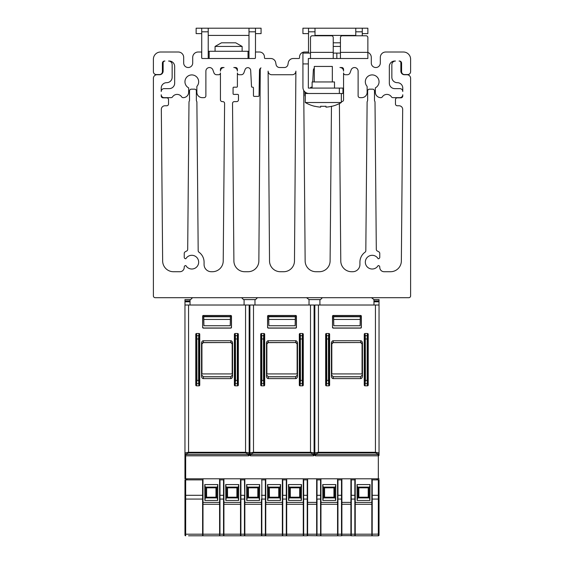 <?xml version="1.0" encoding="UTF-8"?>
<svg xmlns="http://www.w3.org/2000/svg" width="564" height="564" viewBox="0 0 564 564"><rect width="100%" height="100%" fill="white"/><g stroke="black" fill="none" stroke-linecap="round" stroke-linejoin="round"><path stroke-width="0.85" d="M370.555 535.8L355.954 535.8L370.555 535.8M203.717 535.8L192.888 535.8M239.235 535.8L224.641 535.8L239.235 535.8M250.289 535.8L260.716 535.8L250.289 535.8M269.19 535.8L281.64 535.8L269.19 535.8M290.115 535.8L302.565 535.8L290.115 535.8M326.408 535.8L336.835 535.8L326.408 535.8M215.074 46.431L221.483 42.808L235.731 42.808L242.132 46.431L215.074 46.431L215.074 51.289M340.444 46.431L333.232 46.431M333.232 42.808L340.444 42.808M334.494 88.09L334.494 81.956L312.125 81.956L312.125 88.09M341.347 102.521L305.272 102.521A36.075 36.075 0 0 0 314.705 106.314L314.768 106.222A35.976 35.976 0 0 0 320.648 107.153L320.648 106.222A35.053 35.053 0 0 0 322.284 106.314L324.328 106.314A35.053 35.053 0 0 0 325.971 106.222L325.971 107.153A35.976 35.976 0 0 0 331.851 106.222L331.907 106.314A36.075 36.075 0 0 0 341.347 102.521L341.347 93.497M314.289 81.956L314.289 66.439L332.33 66.439L332.33 81.956M308.564 53.094L308.564 52.734A0.719 0.719 0 0 0 307.838 52.008L304.595 52.008A5.048 5.048 0 0 0 299.54 57.063L299.54 57.782A0.719 0.719 0 0 1 298.821 58.508L293.238 58.508A5.048 5.048 0 0 0 288.267 62.682L287.936 64.543A3.61 3.61 0 0 1 284.383 67.525L279.617 67.525A3.61 3.61 0 0 1 276.064 64.543L275.733 62.682A5.048 5.048 0 0 0 270.762 58.508L265.179 58.508A0.719 0.719 0 0 1 264.46 57.782L264.46 57.063A5.048 5.048 0 0 0 259.405 52.008L256.162 52.008A0.719 0.719 0 0 0 255.436 52.734L255.436 57.782A0.719 0.719 0 0 1 254.716 58.508L202.406 58.508A0.719 0.719 0 0 1 201.686 57.782L201.686 52.734A0.719 0.719 0 0 0 200.96 52.008L198.119 52.008A5.414 5.414 0 0 0 192.712 57.422L192.712 63.013A4.512 4.512 0 0 1 188.2 67.525A4.512 4.512 0 0 1 183.688 63.013L183.688 57.422A5.414 5.414 0 0 0 178.28 52.008L160.599 52.008A7.212 7.212 0 0 0 153.387 59.227L153.387 71.67A2.883 2.883 0 0 0 156.27 74.561L159.52 74.561A2.883 2.883 0 0 0 162.404 71.67L162.404 63.196A2.164 2.164 0 0 1 164.568 61.032L164.928 61.032A1.805 1.805 0 0 0 163.13 62.837L163.13 71.135A3.61 3.61 0 0 1 159.52 74.737L156.996 74.737A3.61 3.61 0 0 0 153.387 78.347L153.387 295.888A1.805 1.805 0 0 0 155.192 297.693L408.808 297.693A1.805 1.805 0 0 0 410.613 295.888L410.613 78.347A3.61 3.61 0 0 0 407.004 74.737L404.48 74.737A3.61 3.61 0 0 1 400.87 71.135L400.87 62.837A1.805 1.805 0 0 0 399.072 61.032L399.432 61.032A2.164 2.164 0 0 1 401.596 63.196L401.596 71.67A2.883 2.883 0 0 0 404.48 74.561L407.73 74.561A2.883 2.883 0 0 0 410.613 71.67L410.613 59.227A7.212 7.212 0 0 0 403.401 52.008L385.72 52.008A5.414 5.414 0 0 0 380.312 57.422L380.312 63.013A4.512 4.512 0 0 1 375.8 67.525A4.512 4.512 0 0 1 371.288 63.013L371.288 57.422A5.414 5.414 0 0 0 367.862 52.389L367.862 37.576A1.805 1.805 0 0 0 366.057 35.779L342.249 35.779A1.805 1.805 0 0 0 340.444 37.576L340.444 58.508L367.862 58.508L367.862 52.374L340.444 52.374M310.503 53.094L302.924 53.094L302.924 87.364A6.133 6.133 0 0 0 309.058 93.497L305.272 93.497L305.272 102.521M342.968 93.497L342.968 88.09L339.359 88.09L339.359 93.497L342.968 93.497M302.924 63.915L308.339 63.915L308.339 88.09L339.359 88.09M339.359 93.497L309.058 93.497M333.232 52.374L333.232 37.576A1.805 1.805 0 0 0 331.428 35.779L312.308 35.779A1.805 1.805 0 0 0 310.503 37.576L310.503 58.508L333.232 58.508L333.232 52.374L310.503 52.374M340.444 53.094L333.232 53.094M333.232 58.508L340.444 58.508M308.339 63.915L308.339 58.508L310.503 58.508M304.884 91.862L304.948 95.676A0.719 0.719 0 0 0 305.272 96.261M308.515 52.48L308.515 31.81L315.008 31.81L315.008 28.2L308.515 28.2L308.515 31.81M315.008 35.779L315.008 31.81M308.515 28.2L302.924 28.2L302.924 33.614L308.515 33.614M362.271 33.614L367.862 33.614L367.862 28.2L315.008 28.2M355.778 28.2L355.778 31.81L362.271 31.81L362.271 28.2M362.271 31.81L362.271 35.779M355.778 35.779L355.778 31.81M201.729 58.036L201.729 31.81L208.222 31.81L208.222 28.2L201.729 28.2L201.729 31.81M208.222 58.508L208.222 31.81M255.485 33.614L261.076 33.614L261.076 28.2L248.992 28.2L248.992 31.81L255.485 31.81L255.485 28.2L196.138 28.2L196.138 33.614L201.729 33.614M255.485 31.81L255.485 52.48M248.992 28.2L255.485 28.2M248.04 58.508L248.04 51.289L208.222 51.289M248.04 51.289L248.992 51.289M209.173 51.289L209.173 58.508M248.992 58.508L248.992 31.81M168.537 61.032L169.263 61.032A5.414 5.414 0 0 1 174.671 66.439L174.671 83.218A5.414 5.414 0 0 1 169.263 88.626L164.117 88.626A2.883 2.883 0 0 0 161.233 91.516L161.233 88.09A5.414 5.414 0 0 1 166.648 82.675L166.732 82.675A5.414 5.414 0 0 0 172.147 77.261L172.147 64.634A3.61 3.61 0 0 0 168.537 61.032M220.446 71.135L220.446 69.33A1.805 1.805 0 0 1 222.251 67.525L224.049 67.525A3.61 3.61 0 0 0 220.446 71.135M237.402 69.33L237.402 71.135A3.61 3.61 0 0 0 233.792 67.525L235.597 67.525A1.805 1.805 0 0 1 237.402 69.33M259.489 70.359A2.883 2.883 0 0 1 260.998 67.877A1.805 1.805 0 0 0 260.265 69.33L258.855 260.991A10.822 10.822 0 0 1 248.026 271.721L244.72 271.721A10.822 10.822 0 0 1 233.898 260.991L232.523 103.438A1.805 1.805 0 0 1 234.328 101.619L236.676 101.619A1.805 1.805 0 0 0 238.48 99.814L238.48 95.126A0.719 0.719 0 0 0 237.761 94.4L233.792 94.4A0.719 0.719 0 0 1 233.073 93.68L233.073 87.906A0.719 0.719 0 0 1 233.792 87.187L236.676 87.187A0.719 0.719 0 0 0 237.402 86.461L237.402 72.932A1.805 1.805 0 0 0 239.207 74.737L241.188 74.737A2.883 2.883 0 0 0 243.895 72.841L245.143 69.421A2.883 2.883 0 0 1 250.67 70.26L251.516 86.504A0.719 0.719 0 0 0 252.235 87.187L252.735 87.187A0.719 0.719 0 0 1 253.455 87.906L253.455 95.661A0.719 0.719 0 0 0 254.174 96.388L258.326 96.388A0.719 0.719 0 0 0 259.052 95.676L259.489 70.359M343.554 71.135L343.554 69.33A1.805 1.805 0 0 0 341.749 67.525L339.951 67.525A3.61 3.61 0 0 1 343.554 71.135M395.463 61.032L394.737 61.032A5.414 5.414 0 0 0 389.329 66.439L389.329 83.218A5.414 5.414 0 0 0 394.737 88.626L399.883 88.626A2.883 2.883 0 0 1 402.766 91.516L402.766 88.09A5.414 5.414 0 0 0 397.352 82.675L397.267 82.675A5.414 5.414 0 0 1 391.853 77.261L391.853 64.634A3.61 3.61 0 0 1 395.463 61.032M188.651 87.857A6.853 6.853 0 0 1 187.502 76.443A6.853 6.853 0 0 1 197.104 86.123A1.086 1.086 0 0 0 196.857 86.814L196.857 92.235A5.414 5.414 0 0 0 202.272 97.65L204.076 97.65A1.805 1.805 0 0 0 205.881 95.845L205.881 71.135A3.61 3.61 0 0 1 212.875 69.901L213.946 72.841A2.883 2.883 0 0 0 216.661 74.737L218.642 74.737A1.805 1.805 0 0 0 220.446 72.932L220.446 99.814A1.805 1.805 0 0 0 222.251 101.619L222.794 101.619A1.805 1.805 0 0 1 224.599 103.438L223.224 260.991A10.822 10.822 0 0 1 212.402 271.721L211.288 271.721A7.212 7.212 0 0 1 204.076 264.502L204.076 262.161A12.267 12.267 0 0 0 198.937 252.178A1.805 1.805 0 0 1 198.183 250.726L196.885 102.126A1.805 1.805 0 0 0 196.624 101.21A1.805 1.805 0 0 1 196.364 100.272L196.364 90.973A1.805 1.805 0 0 0 194.559 89.168L191.309 89.168A1.805 1.805 0 0 0 189.511 90.973L189.511 100.272A1.805 1.805 0 0 1 189.25 101.21A1.805 1.805 0 0 0 188.989 102.126L187.699 249.408A1.805 1.805 0 0 1 186.656 251.029A12.267 12.267 0 0 0 185.041 251.925A1.805 1.805 0 0 0 184.231 253.433L184.231 257.29A1.445 1.445 0 0 0 185.88 258.714A6.853 6.853 0 0 1 198.077 259.377A6.853 6.853 0 0 1 194.925 268.267A6.853 6.853 0 0 1 185.88 265.602A1.445 1.445 0 0 0 184.231 267.026L184.231 267.392A4.329 4.329 0 0 1 179.902 271.721L173.465 271.721A10.822 10.822 0 0 1 162.643 260.991L161.325 109.402A3.61 3.61 0 0 1 164.928 105.764L166.732 105.764A1.805 1.805 0 0 0 168.537 103.959L168.537 99.631A1.805 1.805 0 0 0 166.732 97.826L163.038 97.826A1.805 1.805 0 0 1 161.233 96.021L161.233 94.759A2.883 2.883 0 0 0 164.117 97.65L171.082 97.65A1.805 1.805 0 0 0 172.584 96.839A5.414 5.414 0 0 1 181.629 96.839A1.805 1.805 0 0 0 183.131 97.65L183.237 97.65A5.414 5.414 0 0 0 188.651 92.235L188.651 87.857M341.347 101.619L341.749 101.619A1.805 1.805 0 0 0 343.554 99.814L343.554 72.932A1.805 1.805 0 0 0 345.358 74.737L347.339 74.737A2.883 2.883 0 0 0 350.054 72.841L351.125 69.901A3.61 3.61 0 0 1 358.119 71.135L358.119 95.845A1.805 1.805 0 0 0 359.924 97.65L361.728 97.65A5.414 5.414 0 0 0 367.143 92.235L367.143 86.814A1.086 1.086 0 0 0 366.896 86.123A6.853 6.853 0 0 1 376.378 76.344A6.853 6.853 0 0 1 375.349 87.857L375.349 92.235A5.414 5.414 0 0 0 380.763 97.65L380.869 97.65A1.805 1.805 0 0 0 382.371 96.839A5.414 5.414 0 0 1 391.416 96.839A1.805 1.805 0 0 0 392.918 97.65L399.883 97.65A2.883 2.883 0 0 0 402.766 94.759L402.766 96.021A1.805 1.805 0 0 1 400.962 97.826L397.267 97.826A1.805 1.805 0 0 0 395.463 99.631L395.463 103.959A1.805 1.805 0 0 0 397.267 105.764L399.072 105.764A3.61 3.61 0 0 1 402.675 109.402L401.356 260.991A10.822 10.822 0 0 1 390.535 271.721L384.098 271.721A4.329 4.329 0 0 1 379.769 267.392L379.769 267.026A1.445 1.445 0 0 0 378.12 265.602A6.853 6.853 0 0 1 369.075 268.267A6.853 6.853 0 0 1 371.817 255.316A6.853 6.853 0 0 1 378.12 258.714A1.445 1.445 0 0 0 379.769 257.29L379.769 253.433A1.805 1.805 0 0 0 378.959 251.925A12.267 12.267 0 0 0 377.344 251.029A1.805 1.805 0 0 1 376.301 249.408L375.011 102.126A1.805 1.805 0 0 0 374.75 101.21A1.805 1.805 0 0 1 374.489 100.272L374.489 90.973A1.805 1.805 0 0 0 372.691 89.168L369.441 89.168A1.805 1.805 0 0 0 367.636 90.973L367.636 100.272A1.805 1.805 0 0 1 367.375 101.21A1.805 1.805 0 0 0 367.115 102.126L365.817 250.726A1.805 1.805 0 0 1 365.063 252.178A12.267 12.267 0 0 0 359.924 262.161L359.924 264.502A7.212 7.212 0 0 1 352.712 271.721L351.598 271.721A10.822 10.822 0 0 1 340.776 260.991L339.401 103.564M268.111 71.135A3.61 3.61 0 0 0 271.721 74.737L292.279 74.737A3.61 3.61 0 0 0 295.888 71.135L294.478 260.991A10.822 10.822 0 0 1 283.657 271.721L280.343 271.721A10.822 10.822 0 0 1 269.522 260.991L268.111 71.135M312.125 87.089A0.719 0.719 0 0 1 311.765 87.187L311.265 87.187A0.719 0.719 0 0 0 310.545 87.906L310.545 88.09M314.289 68.258A2.883 2.883 0 0 0 313.33 70.26L312.724 81.956M331.456 106.321L330.102 260.991A10.822 10.822 0 0 1 319.28 271.721L315.974 271.721A10.822 10.822 0 0 1 305.145 260.991L303.735 90.416M241.596 297.693L243.507 299.604L255.555 299.604L257.466 297.693M309.023 305.018L309.023 299.604L320.493 299.604L322.404 297.693M315.551 454.168A0.719 0.663 180 0 1 314.832 453.505L314.832 455.099A0.719 0.719 0 0 0 315.551 455.818L315.551 454.168L318.434 452.941L318.434 452.279L315.551 452.765L314.832 453.505L314.832 305.018L379.043 305.018L379.043 455.099A0.719 0.719 0 0 1 378.324 455.818L378.324 478.801L379.043 478.801M314.832 426.053L314.106 426.053M314.832 449.593L314.832 443.191M314.832 444.27L314.832 448.563M250.613 454.168A0.719 0.663 180 0 1 249.894 453.505L249.894 455.099A0.719 0.719 0 0 0 250.613 455.818L250.613 454.168L253.497 452.941L253.497 452.279L250.613 452.765L249.894 453.505L249.894 305.018L314.106 305.018L314.106 455.099A0.719 0.719 0 0 1 313.387 455.818L313.387 454.168L310.503 452.941L310.503 452.279L313.387 452.765L314.106 453.505A0.719 0.663 -0 0 1 313.387 454.168M244.085 305.018L244.085 299.604M184.957 443.191L184.957 402.245M249.894 426.053L249.168 426.053M378.324 478.801L185.676 478.801L185.676 455.818A0.719 0.719 0 0 1 184.957 455.099A0.719 0.719 0 0 0 185.676 455.818L248.449 455.818A0.719 0.719 0 0 0 249.168 455.099L249.168 453.505L248.449 452.765L245.566 452.279L245.566 305.018L249.168 305.018L249.168 453.505A0.719 0.663 -0 0 1 248.449 454.168L245.566 452.941L245.566 452.279L188.559 452.279L185.676 452.765L184.957 453.505L184.957 455.099M184.957 450.403L184.957 478.801L185.676 478.801M358.845 497.201L368.221 497.201L368.221 487.818L358.845 487.818L358.845 497.201M324.568 497.201L333.951 497.201L333.951 487.818L324.568 487.818L324.568 497.201M290.298 497.201L299.674 497.201L299.674 487.818L290.298 487.818L290.298 497.201M269.373 497.201L278.75 497.201L278.75 487.818L269.373 487.818L269.373 497.201M248.449 497.201L257.826 497.201L257.826 487.818L248.449 487.818L248.449 497.201M227.525 497.201L236.901 497.201L236.901 487.818L227.525 487.818L227.525 497.201M206.6 497.201L215.977 497.201L215.977 487.818L206.6 487.818L206.6 497.201M357.95 487.141L369.117 487.141L369.039 497.871L369.519 497.92L357.555 497.92L358.027 497.871L357.95 487.141L357.47 487.099L369.596 487.099L370.054 484.568L369.942 500.444L357.125 500.444L357.012 484.568L357.47 487.099M369.039 497.871L358.027 497.871M323.68 487.141L334.84 487.141L334.769 497.871L335.242 497.92L323.278 497.92L323.757 497.871L323.68 487.141L323.2 487.099L335.319 487.099L335.784 484.568L335.672 500.444L322.855 500.444L322.735 484.568L323.2 487.099M334.769 497.871L323.757 497.871M205.705 487.141L216.872 487.141L216.795 497.871L217.274 497.92L205.31 497.92L205.782 497.871L205.705 487.141L205.233 487.099L217.351 487.099L217.81 484.568L217.697 500.444L204.88 500.444L204.767 484.568L205.233 487.099M216.795 497.871L205.782 497.871M289.402 487.141L300.57 487.141L300.492 497.871L300.972 497.92L289.008 497.92L289.48 497.871L289.402 487.141L288.93 487.099L301.049 487.099L301.514 484.568L301.395 500.444L288.578 500.444L288.465 484.568L288.93 487.099M300.492 497.871L289.48 497.871M268.478 487.141L279.645 487.141L279.568 497.871L280.047 497.92L268.083 497.92L268.556 497.871L268.478 487.141L268.006 487.099L280.125 487.099L280.583 484.568L280.47 500.444L267.653 500.444L267.54 484.568L268.006 487.099M279.568 497.871L268.556 497.871M247.554 487.141L258.721 487.141L258.643 497.871L259.123 497.92L247.159 497.92L247.631 497.871L247.554 487.141L247.081 487.099L259.2 487.099L259.659 484.568L259.546 500.444L246.729 500.444L246.616 484.568L247.081 487.099M258.643 497.871L247.631 497.871M226.629 487.141L237.796 487.141L237.719 497.871L238.198 497.92L226.234 497.92L226.707 497.871L226.629 487.141L226.157 487.099L238.276 487.099L238.734 484.568L238.621 500.444L225.804 500.444L225.692 484.568L226.157 487.099M237.719 497.871L226.707 497.871M202.638 535.8L202.991 534.186L219.586 534.186L219.939 535.8L202.603 535.8L202.603 503.37L202.962 503.328L202.962 534.186L202.603 534.186L202.991 534.186L202.991 504.272L219.586 504.272L219.586 503.363L219.615 534.186L219.586 504.272M202.603 503.37L202.596 499.077L202.955 499.041L202.984 503.328A36.075 36.018 18.4 0 1 202.984 503.398L202.603 503.469M302.565 535.8L307.26 535.8L303.672 535.8L303.672 503.37L303.312 503.328L303.636 535.8L282.747 535.8L282.747 503.37L282.388 503.328L282.712 535.8L261.823 535.8L261.823 503.37L261.463 503.328L261.788 535.8L240.898 535.8L240.898 503.37L240.539 503.328L240.863 535.8L219.974 535.8L219.615 534.186L219.974 534.186L219.974 503.37L219.586 502.383L202.991 502.383L202.991 504.272M205.31 497.92L204.88 500.444M217.697 500.444L217.274 497.92M219.974 503.37L219.981 499.077L219.622 499.041L219.615 503.328A36.075 36.018 161.6 0 0 219.6 503.398M219.615 503.328L219.974 503.469M240.511 504.272L240.511 534.186L223.915 534.186L223.908 535.447A0.36 0.36 -90 0 1 223.527 535.8L223.527 503.37L223.887 503.328L223.887 534.186L223.527 534.186L223.915 534.186L223.915 504.272L240.511 504.272L240.511 503.363L240.898 503.469M223.527 503.37L223.52 499.077L223.88 499.041L223.908 503.328A36.075 36.018 18.4 0 1 223.908 503.398L223.527 503.469M240.898 503.37L240.906 499.077L240.546 499.041L240.539 503.328L240.511 502.383L223.915 502.383L223.915 504.272M238.621 500.444L238.198 497.92M226.234 497.92L225.804 500.444M244.811 534.186L244.818 535.447A0.36 0.36 -90 0 1 244.452 535.8L244.452 503.37L244.811 503.328L244.811 534.186L244.452 534.186L244.839 534.186L244.839 504.272L261.435 504.272L261.435 503.363L261.823 503.469M244.452 503.37L244.445 499.077L244.804 499.041L244.832 503.328A36.075 36.018 18.4 0 1 244.832 503.398L244.452 503.469M261.823 503.37L261.83 499.077L261.47 499.041L261.463 503.328L261.435 502.383L244.839 502.383L244.839 504.272M247.159 497.92L246.729 500.444M259.546 500.444L259.123 497.92M282.36 504.272L282.36 534.186L265.764 534.186L265.757 535.447A0.36 0.36 -90 0 1 265.376 535.8L265.376 503.37L265.736 503.328L265.736 534.186L265.376 534.186L265.736 534.186L265.764 504.272L282.36 504.272L282.36 503.363L282.747 503.469M265.376 503.37L265.369 499.077L265.729 499.041L265.757 503.328A36.075 36.018 18.4 0 1 265.757 503.398L265.376 503.469M282.747 503.37L282.754 499.077L282.395 499.041L282.388 503.328L282.36 502.383L265.764 502.383L265.764 504.272M268.083 497.92L267.653 500.444M280.47 500.444L280.047 497.92M286.66 534.186L286.667 535.447A0.36 0.36 -90 0 1 286.3 535.8L286.3 503.37L286.66 503.328L286.66 534.186L286.3 534.186L286.688 534.186L286.688 504.272L303.284 504.272L303.284 503.363L303.672 503.469M286.3 503.37L286.293 499.077L286.653 499.041L286.681 503.328A36.075 36.018 18.4 0 1 286.681 503.398L286.3 503.469M303.672 503.37L303.679 499.077L303.319 499.041L303.312 503.328L303.284 502.383L286.688 502.383L286.688 504.272M289.008 497.92L288.578 500.444M301.395 500.444L300.972 497.92M307.591 535.447A0.36 0.36 -90 0 1 307.225 535.8L307.225 503.37L307.584 503.328L307.591 534.186L316.658 534.186L316.658 535.447L316.637 504.272L307.613 504.272L307.606 535.447L307.225 534.186L307.591 534.186M307.225 503.37L307.218 499.077L307.577 499.041L307.606 503.328A36.075 36.018 18.4 0 1 307.606 503.398L307.225 503.469M307.613 478.801L307.613 504.272M336.835 535.8L341.53 535.8L337.942 535.8L337.949 503.37L337.582 503.328L337.914 535.8L320.578 535.8L320.578 534.186L320.965 534.186L320.578 534.186L320.563 479.879L316.658 479.879L316.658 478.801L316.637 504.272M316.637 503.299L316.644 503.328A36.075 36.018 161.6 0 0 316.644 503.398L316.658 534.186L317.017 534.186L316.658 534.186M316.658 503.328L317.024 503.37L316.658 503.328L317.031 495.305L316.672 495.305L316.665 499.041M320.578 503.37L320.937 503.328L320.937 534.186L320.965 504.272L337.561 504.272L337.561 503.363L337.949 503.469M317.024 503.37L317.031 499.077L320.93 499.041L320.951 503.328A36.075 36.018 18.4 0 1 320.951 503.398L320.578 503.469M337.949 503.37L337.956 499.077L337.589 499.041L337.582 503.328L337.561 502.383L320.965 502.383L320.965 504.272M323.278 497.92L322.855 500.444M335.672 500.444L335.242 497.92M341.502 503.37L341.862 503.328L341.862 534.186L341.502 534.186L341.862 535.447A0.36 0.36 -90 0 1 341.502 535.8L341.495 499.077L337.956 499.077L337.956 495.305L337.596 495.305L337.589 499.041M341.854 499.041L341.495 499.077L341.488 497.864L341.488 495.305L341.847 495.305L341.876 503.328A36.075 36.018 18.4 0 1 341.876 503.398L341.502 503.469M341.89 478.801L341.89 534.186L350.907 534.186L350.907 504.272L341.89 504.272M350.907 478.801L350.907 504.272M372.184 535.8L372.219 503.37L371.845 503.328L372.184 535.8L351.294 535.8L351.294 503.37L350.921 503.328A36.075 36.018 161.6 0 0 350.921 503.398L350.921 535.447L351.294 534.186L350.935 534.186M351.294 503.37L351.301 499.077L350.942 499.041L350.935 503.328L351.294 503.469M371.831 504.272L371.831 534.186L355.235 534.186L355.221 535.447A0.36 0.36 -90 0 1 354.848 535.8L354.848 503.37L355.207 503.328L355.207 534.186L354.848 534.186L355.235 534.186L355.235 504.272L371.831 504.272L371.831 503.363L372.219 503.469M354.848 503.37L354.841 499.077L355.2 499.041L355.228 503.328A36.075 36.018 18.4 0 1 355.228 503.398L354.848 503.469M372.219 503.37L372.226 499.077L371.866 499.041L371.859 503.328L371.831 502.383L355.235 502.383L355.235 504.272M357.555 497.92L357.125 500.444M369.942 500.444L369.519 497.92M379.043 533.452L379.043 495.305L378.324 495.305L378.324 499.077L372.226 499.077L372.233 495.305L371.866 495.305L371.866 499.041M202.596 479.879L202.955 479.879L202.955 495.305L185.676 495.305L185.676 499.077L202.596 499.077L202.596 479.879L184.957 479.879L184.957 534.108L185.676 534.186L185.676 535.8A0.719 0.719 0 0 1 184.957 535.081L184.957 534.108M244.487 535.8L244.839 534.186L261.435 534.186L261.435 504.272M286.336 535.8L286.688 534.186L303.284 534.186L303.284 504.272M320.606 535.8L320.965 534.186L337.561 534.186L337.561 504.272M341.862 534.186L341.862 535.447M202.913 535.652L202.984 535.447A0.36 0.36 -90 0 1 202.603 535.8L188.559 535.8M265.686 535.652L260.716 535.8M320.888 535.652L320.951 535.447A0.36 0.36 -90 0 1 320.578 535.8L307.535 535.652M320.578 534.186L317.017 534.186L316.714 535.652M350.984 535.652L341.812 535.652M354.883 535.8L355.207 534.186M371.909 535.652L371.845 535.447A0.36 0.36 -90 0 0 372.219 535.8L378.324 535.8A0.719 0.719 0 0 0 379.043 535.081L379.043 534.108L372.219 534.186M219.939 535.8L219.974 535.8A0.36 0.36 -90 0 1 219.615 535.447L219.664 535.652M240.863 535.8L240.898 535.8A0.36 0.36 -90 0 1 240.539 535.447L240.588 535.652M261.788 535.8L261.823 535.8A0.36 0.36 -90 0 1 261.463 535.447L261.513 535.652M287.414 535.8L282.747 535.8A0.36 0.36 -90 0 1 282.388 535.447L282.388 534.186M303.636 535.8L303.672 535.8A0.36 0.36 -90 0 1 303.312 535.447L303.361 535.652M337.914 535.8L337.942 535.8A0.36 0.36 -90 0 1 337.582 535.447L337.639 535.652M355.954 535.8L351.294 535.8A0.36 0.36 -90 0 1 350.935 535.447M375.441 535.8L371.112 535.8L378.324 535.8L378.324 499.077L379.043 499.006M218.867 535.8L224.641 535.8M239.792 535.8L245.566 535.8M316.658 535.447A0.36 0.36 -90 0 0 317.017 535.8L321.684 535.8M202.955 479.879L202.969 478.801M202.991 502.383L202.991 478.801M217.351 487.099L216.872 487.141M219.586 502.383L219.586 478.801M204.767 484.568L217.81 484.568M219.622 479.879L219.981 499.077L223.52 499.077L223.52 479.879L219.615 479.879L219.615 478.801M223.52 479.879L223.894 479.879L223.894 478.801L223.915 502.383M238.276 487.099L237.796 487.141M240.511 502.383L240.511 478.801M225.692 484.568L238.734 484.568M240.553 479.879L240.553 495.305L244.445 495.305L244.445 499.077L240.906 499.077L240.913 479.879L240.539 479.879L240.539 478.801M240.913 479.879L244.818 479.879L244.818 478.801M244.839 502.383L244.839 478.801M259.2 487.099L258.721 487.141M261.435 502.383L261.47 499.041M246.616 484.568L259.659 484.568M261.477 495.305L261.837 495.305L261.83 499.077L265.369 499.077L265.369 479.879L261.477 479.879M265.369 479.879L265.743 479.879L265.743 478.801L265.764 502.383M280.125 487.099L279.645 487.141M282.36 502.383L282.36 478.801M267.54 484.568L280.583 484.568M282.402 479.879L282.754 499.077L286.293 499.077L286.293 479.879L282.388 479.879L282.388 478.801M286.293 479.879L286.667 479.879L286.667 478.801M286.688 502.383L286.688 478.801M301.049 487.099L300.57 487.141M303.284 502.383L303.284 478.801M288.465 484.568L301.514 484.568M303.326 479.879L303.679 499.077L307.218 499.077L307.218 479.879L303.312 479.879L303.312 478.801M307.218 479.879L307.591 479.879L307.591 478.801M320.563 479.879L320.937 479.879L320.937 478.801L320.965 502.383M335.319 487.099L334.84 487.141M337.561 502.383L337.561 478.801M322.735 484.568L335.784 484.568M337.956 479.879L337.956 495.305L341.488 495.305L341.488 479.879L337.582 479.879L337.582 478.801M341.488 479.879L341.862 479.879L341.862 478.801M350.942 479.879L351.301 499.077L354.841 499.077L354.841 479.879L350.935 479.879L350.935 478.801M354.841 479.879L355.207 478.801M355.235 502.383L355.235 478.801M369.596 487.099L369.117 487.141M371.831 502.383L371.831 478.801M357.012 484.568L370.054 484.568M379.043 495.305L379.043 479.879L371.859 479.879L371.859 478.801M186.035 478.801L186.035 479.879L186.035 478.801M377.965 479.879L377.965 478.801M201.545 343.272A2.552 1.805 -90.5 0 1 203.343 340.734L230.782 340.734L230.768 342.538L203.371 342.538L201.559 344.336L201.545 343.272L201.545 376.075L201.559 375.011L203.357 376.808L230.754 376.808L232.502 374.947L230.704 376.759L203.421 376.759L201.623 374.947L201.651 373.925L232.185 373.925L232.185 343.455M196.483 385.832L199.043 385.832A0.783 0.719 81.1 0 0 199.748 385.064L199.748 334.283A0.783 0.719 -81.1 0 0 199.043 333.514L196.483 333.514A0.783 0.719 -98.9 0 0 195.778 334.283L195.778 385.064A0.783 0.719 98.9 0 0 196.483 385.832L196.935 380.376L196.815 335.651A0.719 0.663 171.1 0 0 196.096 336.313L196.216 380.376L198.591 380.376L198.704 383.696A0.719 0.663 -8.9 0 0 199.423 383.034L199.311 338.971L198.591 338.971L198.591 380.376L199.311 380.376M201.94 343.455L201.94 373.925M201.545 376.075A2.552 1.805 90.5 0 0 203.343 378.613L203.421 376.759L201.559 375.011M196.216 380.376L196.096 383.034A0.719 0.663 8.9 0 0 196.815 383.696L198.704 383.696L199.043 385.832M230.754 342.538L203.463 342.63A1.805 1.805 -135 0 0 201.658 344.435L201.559 344.336M203.717 316.559L203.625 315.572L203.717 316.559M203.752 316.594L203.907 325.738L203.682 316.594M199.311 338.971L199.423 336.313A0.719 0.663 -171.1 0 0 198.704 335.651L198.591 338.971L196.216 338.971M231.395 327.289L231.494 327.388A0.719 0.719 45 0 1 230.768 328.107L231.395 327.289L231.395 316.298L230.768 315.48L203.35 315.48A0.719 0.719 -135 0 0 202.631 316.2L203.625 315.572M202.73 316.298L202.631 327.388L202.631 316.2M202.631 327.388A0.719 0.719 135 0 0 203.35 328.107L230.768 328.107M202.73 327.289L203.449 328.008L230.676 328.008M237.641 385.832L235.082 385.832A0.783 0.719 98.9 0 1 234.377 385.064L234.377 334.283A0.783 0.719 -98.9 0 1 235.082 333.514L237.641 333.514A0.783 0.719 -81.1 0 1 238.346 334.283L238.346 385.064A0.783 0.719 81.1 0 1 237.641 385.832L237.31 383.696L235.421 383.696A0.719 0.663 -171.1 0 1 234.694 383.034L234.694 336.313A0.719 0.663 -8.9 0 1 235.421 335.651L235.533 380.376L235.082 385.832M201.651 373.925L232.185 373.925M230.768 342.538L232.565 344.336L232.572 343.272L232.572 376.075L232.565 375.011L230.768 376.808L230.782 378.613A2.552 1.805 89.5 0 0 232.572 376.075M232.565 375.011L232.474 373.925M203.343 378.613L230.782 378.613M238.029 383.034A0.719 0.663 171.1 0 1 237.31 383.696L237.31 335.651A0.719 0.663 8.9 0 1 238.029 336.313L237.909 380.376L238.346 385.064M230.662 342.63A1.805 1.805 -45 0 1 232.467 344.435L232.565 344.336M232.572 343.272A2.552 1.805 -89.5 0 0 230.782 340.734M203.738 316.538L230.443 316.594L230.5 315.572L203.689 315.593M203.907 325.738L230.218 325.738L230.443 316.594M230.218 325.738L230.436 315.593M230.168 319.45L203.949 319.45M203.907 316.749L230.218 316.749M230.768 315.48A0.719 0.719 -45 0 1 231.494 316.2L231.395 316.298M231.494 327.388L231.494 316.2M192.528 297.693L190.618 299.604L184.957 299.604L184.985 305.018M190.04 305.018L190.04 299.604M185.676 455.818L185.676 454.168A0.719 0.663 180 0 1 184.957 453.505L184.957 305.018L245.566 305.018M185.676 454.168L188.559 452.941L188.559 305.018M184.957 425.334L184.957 424.248M184.957 305.018L184.957 311.328L184.957 305.018M268.281 340.734L268.295 342.538L266.497 344.336L266.49 343.272A2.552 1.805 -90.5 0 1 268.281 340.734L295.719 340.734L295.705 342.538L297.503 344.336L297.51 343.272L297.51 376.075L297.439 374.947L295.691 376.808L268.309 376.808L266.56 374.947L266.589 373.925L297.411 373.925L297.439 374.947L295.642 376.759L268.358 376.759L266.56 374.947L268.295 376.808L268.281 378.613A2.552 1.805 90.5 0 1 266.49 376.075L266.497 375.011M261.421 385.832L263.98 385.832A0.783 0.719 81.1 0 0 264.685 385.064L264.685 334.283A0.783 0.719 -81.1 0 0 263.98 333.514L261.421 333.514A0.783 0.719 -98.9 0 0 260.716 334.283L260.716 385.064A0.783 0.719 98.9 0 0 261.421 385.832L261.872 380.376L261.752 335.651A0.719 0.663 171.1 0 0 261.033 336.313L261.153 380.376L263.529 380.376L263.642 383.696A0.719 0.663 -8.9 0 0 264.361 383.034L264.248 338.971L263.529 338.971L263.529 380.376L264.248 380.376M266.49 343.272L266.49 376.075M266.878 343.455L266.878 373.925M261.153 380.376L261.033 383.034A0.719 0.663 8.9 0 0 261.752 383.696L263.642 383.696L263.98 385.832M295.705 342.538L268.401 342.63A1.805 1.805 -135 0 0 266.596 344.435L266.497 344.336M268.654 316.559L268.563 315.572L268.654 316.559M268.69 316.594L268.845 325.738L268.619 316.594M264.248 338.971L264.361 336.313A0.719 0.663 -171.1 0 0 263.642 335.651L263.529 338.971L261.153 338.971M296.333 327.289L296.431 327.388A0.719 0.719 45 0 1 295.712 328.107L296.333 327.289L296.333 316.298L295.712 315.48L268.288 315.48A0.719 0.719 -135 0 0 267.569 316.2L268.563 315.572M267.667 316.298L267.569 327.388L267.569 316.2M267.569 327.388A0.719 0.719 135 0 0 268.288 328.107L295.712 328.107M267.667 327.289L268.386 328.008L295.614 328.008M297.122 343.455L297.122 373.925M302.579 385.832L300.02 385.832A0.783 0.719 98.9 0 1 299.315 385.064L299.315 334.283A0.783 0.719 -98.9 0 1 300.02 333.514L302.579 333.514A0.783 0.719 -81.1 0 1 303.284 334.283L303.284 385.064A0.783 0.719 81.1 0 1 302.579 385.832L302.248 383.696L300.358 383.696A0.719 0.663 -171.1 0 1 299.639 383.034L299.639 336.313A0.719 0.663 -8.9 0 1 300.358 335.651L300.471 380.376L300.02 385.832M297.503 375.011L295.705 376.808L295.719 378.613A2.552 1.805 89.5 0 0 297.51 376.075M268.281 378.613L295.719 378.613M302.967 383.034A0.719 0.663 171.1 0 1 302.248 383.696L302.248 335.651A0.719 0.663 8.9 0 1 302.967 336.313L302.847 380.376L303.284 385.064M295.599 342.63A1.805 1.805 -45 0 1 297.404 344.435L297.503 344.336M295.691 342.538L268.309 342.538M297.51 343.272A2.552 1.805 -89.5 0 0 295.719 340.734M268.675 316.538L295.381 316.594L295.437 315.572L268.626 315.593M268.845 325.738L295.155 325.738L295.381 316.594M295.155 325.738L295.31 316.594M295.324 316.538L295.374 315.593M295.106 319.45L268.894 319.45M268.845 316.749L295.155 316.749M295.712 315.48A0.719 0.719 -45 0 1 296.431 316.2L296.333 316.298M296.431 327.388L296.431 316.2M254.977 305.018L254.977 299.604M306.534 297.693L309.023 299.604M249.894 449.593L249.894 448.563M313.387 455.818L250.613 455.818A0.719 0.719 0 0 1 249.894 455.099M249.894 444.27L249.894 443.191M333.218 340.734L333.232 342.538L331.435 344.336L331.428 343.272A2.552 1.805 -90.5 0 1 333.218 340.734L360.657 340.734L360.629 342.538L362.44 344.336L362.455 343.272L362.455 376.075L362.44 375.011L360.579 376.759L362.377 374.947L360.579 376.759L333.296 376.759L331.498 374.947L331.526 373.925L362.06 373.925L362.06 343.455M326.359 385.832L328.918 385.832A0.783 0.719 81.1 0 0 329.623 385.064L329.623 334.283A0.783 0.719 -81.1 0 0 328.918 333.514L326.359 333.514A0.783 0.719 -98.9 0 0 325.654 334.283L325.654 385.064A0.783 0.719 98.9 0 0 326.359 385.832L326.81 380.376L326.69 335.651A0.719 0.663 171.1 0 0 325.971 336.313L326.091 380.376L328.467 380.376L328.579 383.696A0.719 0.663 -8.9 0 0 329.305 383.034L329.186 338.971L328.467 338.971L328.467 380.376L329.186 380.376M331.428 343.272L331.428 376.075L331.435 375.011L333.232 376.808L333.218 378.613A2.552 1.805 90.5 0 1 331.428 376.075M331.815 343.455L331.815 373.925M333.218 378.613L360.657 378.613L360.643 376.808L333.246 376.808L331.435 375.011M326.091 380.376L325.971 383.034A0.719 0.663 8.9 0 0 326.69 383.696L328.579 383.696L328.918 385.832M333.232 342.538L360.629 342.538L333.338 342.63A1.805 1.805 -135 0 0 331.533 344.435L331.435 344.336M333.592 316.559L333.5 315.572L333.592 316.559L360.318 316.594L360.375 315.572L333.564 315.593M333.627 316.594L333.782 325.738L333.557 316.594M329.186 338.971L329.305 336.313A0.719 0.663 -171.1 0 0 328.579 335.651L328.467 338.971L326.091 338.971M361.27 327.289L361.369 327.388A0.719 0.719 45 0 1 360.65 328.107L361.27 327.289L361.27 316.298L360.65 315.48L333.232 315.48A0.719 0.719 -135 0 0 332.506 316.2L333.5 315.572M332.605 316.298L332.506 327.388L332.506 316.2M332.506 327.388A0.719 0.719 135 0 0 333.232 328.107L360.65 328.107M332.605 327.289L333.324 328.008L360.551 328.008M367.516 385.832L364.957 385.832A0.783 0.719 98.9 0 1 364.252 385.064L364.252 334.283A0.783 0.719 -98.9 0 1 364.957 333.514L367.516 333.514A0.783 0.719 -81.1 0 1 368.221 334.283L368.221 385.064A0.783 0.719 81.1 0 1 367.516 385.832L367.185 383.696L365.296 383.696A0.719 0.663 -171.1 0 1 364.577 383.034L364.577 336.313A0.719 0.663 -8.9 0 1 365.296 335.651L365.409 380.376L364.957 385.832M331.526 373.925L362.06 373.925M362.44 375.011L362.349 373.925M367.904 383.034A0.719 0.663 171.1 0 1 367.185 383.696L367.185 335.651A0.719 0.663 8.9 0 1 367.904 336.313L367.784 380.376L368.221 385.064M360.657 378.613A2.552 1.805 89.5 0 0 362.455 376.075M360.537 342.63A1.805 1.805 -45 0 1 362.342 344.435L362.44 344.336M362.455 343.272A2.552 1.805 -89.5 0 0 360.657 340.734M333.782 325.738L360.093 325.738L360.318 316.594M360.093 325.738L360.283 316.559M360.262 316.538L360.311 315.593M360.051 319.45L333.832 319.45M333.782 316.749L360.093 316.749M360.65 315.48A0.719 0.719 -45 0 1 361.369 316.2L361.27 316.298M361.369 327.388L361.369 316.2M319.915 305.018L319.915 299.604M373.96 305.018L373.96 299.604L379.043 299.604L379.015 305.018M371.472 297.693L373.96 299.604M318.434 305.018L318.434 452.279L375.441 452.279L378.324 452.765L379.043 453.505A0.719 0.663 -0 0 1 378.324 454.168L375.441 452.941L375.441 305.018M314.832 453.865A0.719 0.663 180 0 0 315.551 454.528L378.324 454.528L378.324 455.818L315.551 455.818A0.719 0.719 0 0 1 314.832 455.099M336.835 58.508L336.835 53.094M315.008 35.412L355.778 35.412M208.222 35.412L248.992 35.412M249.168 427.138L249.894 427.138M314.106 427.138L314.832 427.138M202.955 495.305L202.955 499.041M219.622 495.305L219.622 499.041M219.988 479.879L219.988 495.305L223.88 495.305L223.88 499.041M240.553 495.305L240.546 499.041M244.445 479.879L244.804 499.041M261.837 479.879L261.837 495.305L265.729 495.305L265.729 499.041M282.402 495.305L282.395 499.041M282.761 479.879L282.761 495.305L286.653 495.305L286.653 499.041M303.326 495.305L303.319 499.041M303.686 479.879L303.686 495.305L307.577 495.305L307.577 499.041M307.613 502.383L316.637 502.383M317.031 479.879L317.031 495.305L320.923 495.305L320.93 499.041M341.89 502.383L350.907 502.383M350.942 495.305L350.942 499.041M351.309 479.879L351.309 495.305L355.2 495.305L355.2 499.041M378.324 479.879L378.324 495.305L372.233 495.305L372.233 479.879M185.676 479.879L185.676 495.305L184.957 495.305M202.603 534.186L185.676 534.186L185.676 499.077L184.957 499.006M219.974 534.186L223.527 534.186M240.898 534.186L244.452 534.186M261.823 534.186L265.376 534.186M282.747 534.186L286.3 534.186M303.672 534.186L307.225 534.186M317.017 534.186L317.017 503.469M337.942 534.186L341.502 534.186M351.294 534.186L354.848 534.186M202.962 535.447L202.962 534.186M219.615 534.186L219.615 535.447M223.887 534.186L223.894 535.447M240.539 534.186L240.539 535.447M261.463 534.186L261.463 535.447M265.736 534.186L265.743 535.447M303.312 534.186L303.312 535.447M320.937 535.447L320.937 534.186M337.582 534.186L337.582 535.447M371.859 535.447L371.859 534.186M223.88 479.879L223.88 495.305M244.804 479.879L244.804 495.305M265.729 479.879L265.729 495.305M286.653 479.879L286.653 495.305M307.577 479.879L307.577 495.305M316.672 479.879L316.672 495.305M320.923 479.879L320.923 495.305M337.596 479.879L337.596 495.305M341.847 479.879L341.847 495.305M355.2 479.879L355.2 495.305M371.866 479.879L371.866 495.305M187.121 479.879L187.121 478.801M376.879 478.801L376.879 479.879M199.748 385.064L199.423 383.034M196.096 383.034L195.778 385.064M203.343 340.734L203.463 342.63M195.778 334.283L196.096 336.313M199.043 333.514L198.704 335.651L196.815 335.651L196.483 333.514M199.423 336.313L199.748 334.283M234.377 385.064L234.694 383.034M237.909 380.376L234.814 380.376M238.346 334.283L238.029 336.313M234.814 338.971L237.909 338.971M235.082 333.514L235.421 335.651L237.31 335.651L237.641 333.514M234.694 336.313L234.377 334.283M248.449 455.818L248.449 454.528L185.676 454.528A0.719 0.663 180 0 1 184.957 453.865M249.168 453.865A0.719 0.663 -0 0 1 248.449 454.528L248.449 454.168M188.559 452.941L245.566 452.941M184.964 301.81L190.04 301.81M190.04 300.943L184.964 300.943M264.685 385.064L264.361 383.034M261.033 383.034L260.716 385.064M260.716 334.283L261.033 336.313M263.98 333.514L263.642 335.651L261.752 335.651L261.421 333.514M264.361 336.313L264.685 334.283M299.315 385.064L299.639 383.034M302.847 380.376L299.752 380.376M303.284 334.283L302.967 336.313M299.752 338.971L302.847 338.971M300.02 333.514L300.358 335.651L302.248 335.651L302.579 333.514M299.639 336.313L299.315 334.283M310.503 305.018L310.503 452.279L253.497 452.279L253.497 305.018M314.106 453.865A0.719 0.663 -0 0 1 313.387 454.528L250.613 454.528A0.719 0.663 180 0 1 249.894 453.865M253.497 452.941L310.503 452.941M329.623 385.064L329.305 383.034M325.971 383.034L325.654 385.064M325.654 334.283L325.971 336.313M328.918 333.514L328.579 335.651L326.69 335.651L326.359 333.514M329.305 336.313L329.623 334.283M364.252 385.064L364.577 383.034M367.784 380.376L364.689 380.376M368.221 334.283L367.904 336.313M364.689 338.971L367.784 338.971M364.957 333.514L365.296 335.651L367.185 335.651L367.516 333.514M364.577 336.313L364.252 334.283M379.043 453.865A0.719 0.663 -0 0 1 378.324 454.528L378.324 454.168M318.434 452.941L375.441 452.941M379.036 301.81L373.96 301.81M373.96 300.943L379.036 300.943M242.132 46.431L242.132 51.289"/></g></svg>
